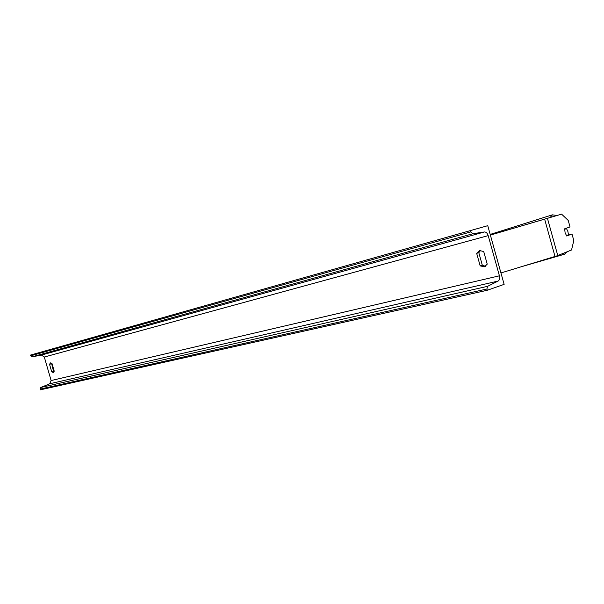 <?xml version="1.0" encoding="UTF-8"?>
<svg xmlns="http://www.w3.org/2000/svg" width="604" height="604" viewBox="0 0 604 604"><rect width="100%" height="100%" fill="white"/><g stroke="black" fill="none" stroke-linecap="round" stroke-linejoin="round"><path stroke-width="0.91" d="M566.454 235.711L571.996 234.035L566.673 235.99L565.072 232.616L564.68 228.803L570.033 226.938L568.221 220.43L561.599 214.148L490.38 235.092M561.599 214.148L490.365 235.047M571.996 234.035L573.8 240.543L571.543 249.988L556.88 255.892L500.942 272.948M487.753 225.685L30.2 355.16L487.753 225.685L504.129 284.363L487.254 290.267L40.264 389.852L40.747 387.489L49.747 383.767L51.121 380.543L44.311 357.032L41.427 355.077L31.876 356.881L30.2 355.16M54.066 371.77L53.514 371.249L51.506 363.155M480.603 250.441L478.806 252.676L482.309 265.209L485.518 266.304M483.706 251.513L479.651 250.577L476.669 253.34L480.172 265.896L484.514 266.794L487.232 264.152L483.706 251.513M50.472 362.876L52.042 363.653L54.224 371.173L53.326 372.577L51.71 371.792L49.536 364.31L50.472 362.876M487.254 290.267L486.899 288.999L487.564 286.334L498.134 281.056C499.553 280.097 499.984 278.346 499.417 275.802L488.198 235.62C487.368 233.159 486.107 231.936 484.431 231.966L472.864 233.733L470.931 231.876L470.584 230.607M49.536 364.31L51.348 363.774M51.71 371.792L53.514 371.249M480.172 265.896L482.309 265.209M476.669 253.34L478.806 252.676M566.378 235.605L568.462 234.835L567.926 231.581L566.529 228.637L564.634 229.301M564.642 229.21L566.529 228.637M547.496 218.542L557.779 255.567M544.695 219.373L555.008 256.489M499.417 275.802L51.121 380.543M488.198 235.62L44.311 357.032M486.899 288.999L40.045 389.119M470.931 231.876L30.411 355.899M472.864 233.733L31.876 356.881M484.431 231.966L41.427 355.077M498.134 281.056L49.747 383.767M487.564 286.334L40.747 387.489M561.962 253.869L564.438 254.246L567.571 251.596M565.495 228.523L565.646 228.908M556.858 215.507L552.411 214.835L550.07 217.621M564.438 254.246L522.03 266.53M552.411 214.835L490.191 234.42M565.774 228.871L565.623 228.478"/></g></svg>
